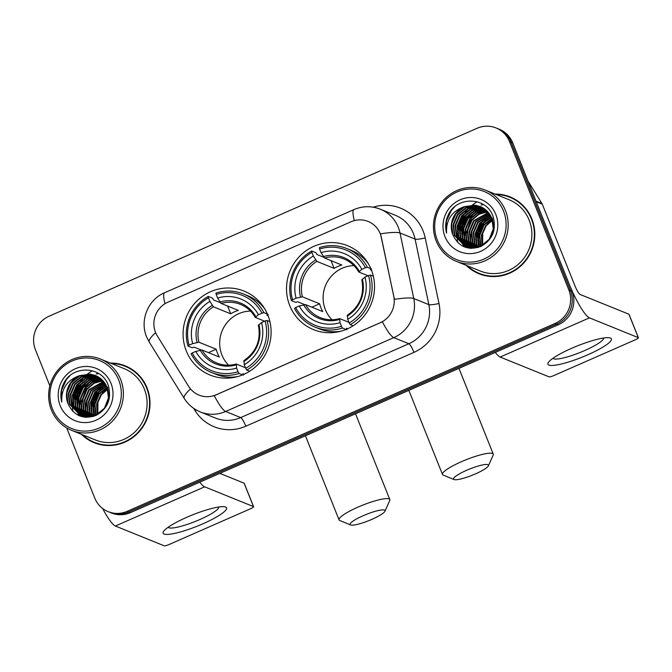 <?xml version="1.0" encoding="UTF-8"?>
<svg xmlns="http://www.w3.org/2000/svg" width="672" height="672" viewBox="0 0 672 672"><rect width="100%" height="100%" fill="white"/><g stroke="black" fill="none" stroke-linecap="round" stroke-linejoin="round"><path stroke-width="1.01" d="M289.741 305.567A45.284 43.806 -68 0 0 313.53 329.633A45.284 43.806 -68 0 0 361.477 318.973A45.284 43.806 -68 0 0 371.314 269.749A45.284 43.806 -68 0 0 347.525 245.683A45.284 43.806 -68 0 0 299.578 256.351A45.284 43.806 -68 0 0 289.741 305.567M186.304 350.986A45.284 43.806 -68 0 0 210.092 375.052A45.284 43.806 -68 0 0 258.048 364.392A45.284 43.806 -68 0 0 267.884 315.168A45.284 43.806 -68 0 0 244.096 291.102A45.284 43.806 -68 0 0 196.14 301.77A45.284 43.806 -68 0 0 186.304 350.986M155.518 332.388A23.075 22.319 -68 0 0 157.298 335.908L188.656 386.375A23.075 22.319 -68 0 0 198.996 395.119A23.075 22.319 -68 0 0 216.082 394.808L380.251 322.72A23.075 22.319 -68 0 0 393.75 296.318L381.394 237.51A23.075 22.319 -68 0 0 368.13 221.449A23.075 22.319 -68 0 0 351.036 221.76L167.874 302.19A23.075 22.319 -68 0 0 155.518 332.388M81.43 434.322A41.446 40.085 -68 0 0 94.164 442.705A41.446 40.085 -68 0 0 138.046 432.944A41.446 40.085 -68 0 0 147.05 387.904A41.446 40.085 -68 0 0 125.278 365.879A41.446 40.085 -68 0 0 110.3 363.04M86.696 438.161A41.446 40.085 -68 0 0 94.979 443.024M466.234 265.356A41.446 40.085 -68 0 0 478.968 273.739A41.446 40.085 -68 0 0 522.85 263.978A41.446 40.085 -68 0 0 531.846 218.938A41.446 40.085 -68 0 0 510.082 196.913A41.446 40.085 -68 0 0 495.096 194.074M471.492 269.195A41.446 40.085 -68 0 0 479.774 274.058M98.507 373.414A34.608 33.474 -68 0 0 97.364 373.951M87.553 381.15A34.608 33.474 -68 0 0 83.185 386.761M78.145 400.117A34.608 33.474 -68 0 0 77.708 406.812M77.801 408.492A34.608 33.474 -68 0 0 78.07 410.827M78.17 411.482A34.608 33.474 -68 0 0 78.448 412.952M78.523 413.314A34.608 33.474 -68 0 0 78.708 414.12M483.311 204.439A34.608 33.474 -68 0 0 482.16 204.977M472.349 212.184A34.608 33.474 -68 0 0 467.981 217.795M462.949 231.151A34.608 33.474 -68 0 0 462.512 237.846M462.605 239.526A34.608 33.474 -68 0 0 462.865 241.861M462.966 242.516A34.608 33.474 -68 0 0 463.243 243.986M463.327 244.348A34.608 33.474 -68 0 0 463.512 245.146M66.696 427.904L94.752 498.053A25.637 24.797 -68 0 0 108.217 511.678L111.426 512.98A25.637 24.797 -68 0 0 130.418 512.635L558.314 324.744A25.637 24.797 -68 0 0 572.04 291.186L512.719 142.876L511.106 142.22A25.637 24.797 -68 0 0 497.641 128.596A25.637 24.797 -68 0 1 511.106 142.22L570.427 290.539L511.106 142.22L509.502 141.574A25.637 24.797 -68 0 0 496.037 127.949A25.637 24.797 -68 0 0 477.044 128.293L49.148 316.184A25.637 24.797 -68 0 0 35.423 349.734L49.862 385.829M558.314 324.744L556.71 324.089A25.637 24.797 -68 0 0 570.427 290.539A25.637 24.797 -68 0 1 556.71 324.089L128.814 511.98L556.71 324.089L555.097 323.442A25.637 24.797 -68 0 0 568.823 289.884L509.502 141.574M109.822 512.324A25.637 24.797 -68 0 0 128.814 511.98A25.637 24.797 -68 0 1 109.822 512.324M373.212 207.186A42.722 41.328 112 0 1 423.091 230.908A42.722 41.328 112 0 1 425.216 237.938L438.984 303.475A42.722 41.328 112 0 1 413.986 352.363A8.543 1.537 -113.7 0 0 408.853 343.745L393.784 337.638A29.904 5.384 66.3 0 1 382.385 321.829L214.234 395.665A29.904 5.384 -113.7 0 0 225.632 411.474A34.18 33.062 112 0 1 200.315 411.936L215.384 418.043A34.18 33.062 -68 0 0 240.702 417.581L408.853 343.745A34.18 33.062 -68 0 0 428.854 304.634L415.086 239.098A34.18 33.062 -68 0 0 413.381 233.47A34.18 33.062 -68 0 0 395.43 215.309L380.352 209.202A34.18 33.062 112 0 1 398.311 227.363A34.18 33.062 112 0 1 400.008 232.991L413.776 298.528A34.18 33.062 112 0 1 393.784 337.638L225.632 411.474L240.702 417.581A8.543 1.537 -113.7 0 1 245.834 426.199A42.722 41.328 112 0 1 195.04 410.592L193.62 408.299M425.216 237.938A8.543 1.235 168.1 0 1 415.086 239.098L400.008 232.991A29.904 4.334 -11.9 0 0 380.503 233.848L394.439 299.359A29.904 4.334 -11.9 0 1 413.776 298.528L428.854 304.634A8.543 1.235 168.1 0 0 438.984 303.475M108.217 511.678A25.637 24.797 -68 0 0 127.201 511.333L555.097 323.442M510.88 197.249A41.446 40.085 -68 0 0 501.547 194.981M126.084 366.215A41.446 40.085 -68 0 0 116.752 363.947M480.866 207.732A34.18 33.062 -68 0 0 480.035 208.27A34.18 33.062 -68 0 1 480.866 207.732M479.682 208.505A34.18 33.062 -68 0 0 478.296 209.513A34.18 33.062 -68 0 1 479.682 208.505M477.708 209.975A34.18 33.062 -68 0 0 476.045 211.386A34.18 33.062 -68 0 1 477.708 209.975M474.398 212.974A34.18 33.062 -68 0 0 469.93 218.694A34.18 33.062 -68 0 1 474.398 212.974M464.957 231.899A34.18 33.062 -68 0 0 464.545 238.72A34.18 33.062 -68 0 1 464.957 231.899M464.789 241.744A34.18 33.062 -68 0 0 464.932 242.76A34.18 33.062 -68 0 1 464.789 241.744M465.041 243.415A34.18 33.062 -68 0 0 465.335 244.877A34.18 33.062 -68 0 1 465.041 243.415M465.41 245.238A34.18 33.062 -68 0 0 465.604 246.028A34.18 33.062 -68 0 1 465.41 245.238M96.071 376.698A34.18 33.062 -68 0 0 95.239 377.236A34.18 33.062 -68 0 1 96.071 376.698M94.878 377.479A34.18 33.062 -68 0 0 93.492 378.479A34.18 33.062 -68 0 1 94.878 377.479M92.904 378.941A34.18 33.062 -68 0 0 91.249 380.352A34.18 33.062 -68 0 1 92.904 378.941M89.603 381.94A34.18 33.062 -68 0 0 85.126 387.66A34.18 33.062 -68 0 1 89.603 381.94M80.161 400.865A34.18 33.062 -68 0 0 79.741 407.686A34.18 33.062 -68 0 1 80.161 400.865M79.993 410.71A34.18 33.062 -68 0 0 80.136 411.726A34.18 33.062 -68 0 1 79.993 410.71M80.245 412.381A34.18 33.062 -68 0 0 80.531 413.843A34.18 33.062 -68 0 1 80.245 412.381M80.615 414.204A34.18 33.062 -68 0 0 80.808 414.994A34.18 33.062 -68 0 1 80.615 414.204M512.719 142.876A25.637 24.797 -68 0 0 499.254 129.251L496.037 127.949M202.894 523.799A34.18 6.115 -21.8 0 1 164.018 530.804A34.18 6.115 -21.8 0 1 186.816 517.289A34.18 6.115 -21.8 0 1 224.263 506.705A34.18 6.115 -21.8 0 1 202.894 523.799M168.126 527.276A27.342 4.889 158.2 0 0 199.844 519.54A27.342 4.889 158.2 0 0 218.854 506.982M102.623 508.477A34.18 6.157 66.3 0 0 115.366 526.025L164.203 545.807A4.276 0.764 158.2 0 0 169.058 544.522L250.639 508.704A4.276 0.764 158.2 0 0 253.596 506.705A4.276 0.764 158.2 0 0 253.478 506.604L244.112 483.185L219.853 473.365M199.802 482.168A34.18 6.157 66.3 0 0 204.641 486.83L253.478 506.604M244.112 483.185A4.276 0.764 -21.8 0 1 244.23 483.294L253.596 506.705M86.184 403.309A34.18 33.062 -68 0 0 85.772 410.13M85.89 411.919A34.18 33.062 -68 0 0 86.159 414.17M86.268 414.826A34.18 33.062 -68 0 0 86.562 416.287M118.7 379.999A36.742 35.54 -68 0 0 72.181 360.965A36.742 35.54 -68 0 0 52.517 409.055A36.742 35.54 -68 0 0 99.036 428.089A36.742 35.54 -68 0 0 118.7 379.999M120.641 379.487A38.455 37.195 -68 0 0 100.439 359.05A38.455 37.195 -68 0 0 59.732 368.105A38.455 37.195 -68 0 0 51.374 409.895A38.455 37.195 -68 0 0 71.576 430.332A38.455 37.195 -68 0 0 112.291 421.277A38.455 37.195 -68 0 0 120.641 379.487M71.576 430.332L95.29 439.933A38.455 37.195 -68 0 0 136.004 430.878A38.455 37.195 -68 0 0 144.354 389.088A38.455 37.195 -68 0 0 124.16 368.651L100.439 359.05M92.45 370.768A38.455 37.195 -68 0 0 91.174 371.515M90.938 371.658A38.455 37.195 -68 0 0 88.922 373.002M88.561 373.254A38.455 37.195 -68 0 0 87.612 373.968M87.326 374.195A38.455 37.195 -68 0 0 86.251 375.077M85.806 375.455A38.455 37.195 -68 0 0 84.126 377.017M83.429 377.723A38.455 37.195 -68 0 0 80.682 380.898M79.414 382.628A38.455 37.195 -68 0 0 72.677 400.151M72.467 402.184A38.455 37.195 -68 0 0 72.366 406.123M72.391 407.039A38.455 37.195 -68 0 0 72.551 409.122M72.61 409.643A38.455 37.195 -68 0 0 72.853 411.432M134.358 371.078A41.017 39.673 -68 0 0 126.731 366.929L125.118 366.282A41.017 39.673 -68 0 0 111.359 363.468M82.496 434.75A41.017 39.673 -68 0 0 94.332 442.31A41.017 39.673 -68 0 0 137.76 432.65A41.017 39.673 -68 0 0 146.664 388.072A41.017 39.673 -68 0 0 125.118 366.282M95.777 415.22L94.458 403.998L98.818 393.834L107.1 387.265M96.138 415.061L94.962 404.208L99.313 394.036L107.243 387.635M94.391 415.766L93.61 414.011L92.45 403.183L96.802 393.019L106.495 385.871M94.727 415.64L92.954 403.393L97.306 393.221L106.646 386.207M93.047 416.186L91.602 413.196L90.443 402.377L94.794 392.204L105.84 384.611M93.374 416.094L92.106 413.398L90.947 402.578L95.298 392.406L106.008 384.913M91.753 416.497L89.586 412.381L88.435 401.562L92.786 391.39L105.134 383.452M92.072 416.43L90.09 412.583L88.931 401.764L93.29 391.591L105.319 383.729M90.493 416.716L87.578 411.566L86.419 400.747L90.779 390.575L104.395 382.393M90.804 416.674L88.082 411.768L86.923 400.949L91.274 390.785L104.588 382.645M89.275 416.85L85.571 410.752L84.412 399.932L88.763 389.76L103.622 381.41M89.578 416.825L86.075 410.953L84.916 400.134L89.267 389.97L103.824 381.646M88.082 416.909L83.563 409.937L82.404 399.118L86.755 388.954L93.811 382.981L102.824 380.503M88.376 416.9L84.067 410.138L82.908 399.319L87.259 389.155L94.181 383.258L103.026 380.722M86.915 416.892L81.547 409.122L80.396 398.303L84.748 388.139L92.35 381.889L101.984 379.672M87.2 416.9L82.051 409.332L80.892 398.504L85.252 388.34L92.719 382.158L102.203 379.873M86.486 417.337L85.999 416.984M85.772 416.808L79.54 408.307L78.38 397.488L82.74 387.324L90.896 380.806L101.128 378.899M86.713 417.346L86.276 417.01M86.058 416.833L80.044 408.517L78.884 397.69L83.236 387.526L91.258 381.074L101.346 379.084M85.588 417.27L84.89 416.816M84.664 416.665L77.532 407.501L76.373 396.673L80.724 386.509L89.443 379.747L100.246 378.185M85.823 417.304L85.168 416.867M84.941 416.707L78.036 407.702L76.877 396.875L81.228 386.711L89.804 380.016L100.472 378.361M84.521 417.001L83.815 416.598M83.58 416.455L75.524 406.686L74.365 395.858L78.716 385.694L87.461 378.924L99.338 377.538M84.79 417.077L84.084 416.657M83.849 416.514L76.02 406.888L74.869 396.068L79.22 385.896L87.965 379.126L99.565 377.698M83.488 416.682L82.757 416.321M82.513 416.195L73.508 405.871L72.358 395.044L76.709 384.88L85.445 378.109L96.281 376.564L98.406 376.942M83.74 416.766L83.017 416.396M82.774 416.262L74.012 406.073L72.853 395.254L77.213 385.081L85.949 378.311L96.785 376.774L98.641 377.084M85.73 417.304L81.724 415.985L72.005 405.258L70.846 394.439L75.197 384.266L83.941 377.496L94.777 375.959L97.7 376.53M81.472 415.867L71.501 405.056L70.342 394.237L74.701 384.065L83.437 377.294L94.273 375.757L97.457 376.404M85.201 417.253L82.471 416.304M82.723 416.405L81.976 416.069M79.422 375.665A21.361 20.664 -68 0 0 67.981 403.628C73.886 415.909 83.278 419.824 96.172 415.38C107.856 408.584 111.88 398.588 108.259 385.409C102.094 366.131 73.198 364.795 64.008 382.788C60.816 388.996 60.068 395.438 61.757 402.1C61.076 389.021 66.965 380.209 79.422 375.665L90.25 374.128L95.491 375.48L106.966 386.938L108.461 397.891L104.446 408.198L96.037 415.103L85.537 416.783L80.455 415.489L69.493 404.242L68.334 393.422L72.685 383.25L81.43 376.48L92.266 374.942L96.482 375.917M107.47 387.139L109.108 396.211L106.798 405.342M93.425 416.43L86.041 416.984L80.455 415.489M80.707 415.59L69.997 404.443L68.838 393.624L73.189 383.46L81.934 376.681L92.761 375.144L96.726 376.034M97.23 414.515L96.575 404.174L100.825 394.649L107.638 388.811M97.608 414.305L97.121 404.158L101.329 394.85L107.764 389.222M67.981 403.628L66.83 392.809L71.182 382.645L79.918 375.875L90.754 374.329L95.743 375.589M60.211 405.678A28.199 27.275 -68 0 0 95.911 420.286A28.199 27.275 -68 0 0 111.006 383.376A28.199 27.275 -68 0 0 75.306 368.768A28.199 27.275 -68 0 0 60.211 405.678M97.843 414.17L97.902 401.226M102.623 392.591L107.47 388.282M94.332 442.31L95.936 442.966A41.017 39.673 -68 0 0 104.311 445.292M61.757 402.1L61.538 390.214L66.503 379.436L69.838 375.824M73.156 403.267L74.071 393.187L78.565 384.325L82.622 380.083M79.498 415.859L78.742 414.691M78.674 414.59L78.33 414.002M78.154 413.683L77.372 412.146M77.011 411.331L75.617 406.93M75.163 404.082L76.087 394.002L80.573 385.14L84.63 380.898M77.171 404.897L78.095 394.817L82.58 385.955L86.638 381.713M91.241 410.592L92.165 400.512L96.65 391.65L100.708 387.408M93.248 411.407L94.172 401.327L98.658 392.465L102.715 388.223M72.769 401.108L78.313 384.224L80.791 381.41M74.777 401.923L80.321 385.039L82.807 382.225M76.793 402.738L82.328 385.846L84.815 383.04M80.808 404.368L86.352 387.475L88.838 384.67M90.854 408.433L96.398 391.549L98.885 388.735M92.87 409.248L98.406 392.364L100.892 389.55M371.986 519.313A18.799 3.36 158.2 0 0 384.955 511.232A18.799 3.36 158.2 0 0 363.14 515.735A18.799 3.36 158.2 0 0 350.624 524.958A18.799 3.36 158.2 0 0 371.986 519.313M350.624 524.958L339.805 520.531A27.342 4.889 -21.8 0 1 339.049 519.876A27.342 4.889 -21.8 0 1 358.008 507.116A27.342 4.889 -21.8 0 1 389.827 499.565A27.342 4.889 -21.8 0 1 389.735 500.556L384.955 511.232M250.496 311.052A31.618 30.584 -68 0 0 221.928 355.026A31.618 30.584 -68 0 0 228.572 365.182M242.609 374.892L239.056 373.456L238.022 371.717A40.673 39.346 -68 0 1 192.226 352.976L195.787 351.414A36.742 35.54 -68 0 0 236.578 368.105L236.317 364.039L245.49 367.76M201.239 350.02L194.208 347.172L192.259 347.76L187.958 346.013L189.101 345.173A40.673 39.346 -68 0 1 208.463 297.814L209.908 301.434A36.742 35.54 -68 0 0 192.662 343.61L198.937 342.224L216.208 349.213A31.618 30.584 -68 0 0 217.51 353.237A31.618 30.584 -68 0 0 219.332 357.025L202.062 350.028L195.787 351.414M208.463 297.814L208.244 296.411L212.545 298.15L213.52 299.93L220.424 302.728M268.212 314.404L266.91 315.252L268.103 315.731M244.255 374.178L243.02 373.674L243.356 375.194M264.886 309.078A42.386 40.992 -68 0 0 247.708 295.697L243.407 293.958A42.386 40.992 -68 0 0 215.939 293.034L216.166 294.437A40.673 39.346 -68 0 1 261.962 313.177L263.911 312.665A42.386 40.992 -68 0 0 243.407 293.958M192.226 352.976L191.083 353.816A42.386 40.992 -68 0 0 211.588 372.523L215.888 374.27A42.386 40.992 -68 0 0 237.535 376.614M263.911 312.665L267.431 314.093M269.917 321.636L267.036 320.468L265.087 320.989A40.673 39.346 -68 0 1 245.725 368.34L246.75 370.07A42.386 40.992 -68 0 0 267.036 320.468M246.75 370.07L249.648 371.246M211.588 372.523A42.386 40.992 -68 0 0 239.056 373.456M261.962 313.177L258.401 314.74A36.742 35.54 -68 0 0 217.61 298.049L216.166 294.437M245.725 368.34L244.272 364.728A36.742 35.54 -68 0 0 261.526 322.552L265.087 320.989M236.578 368.105L238.022 371.717M217.61 298.049L221.122 303.425L238.384 310.422A31.618 30.584 112 0 0 230.689 313.799L213.419 306.81L209.908 301.434M264.617 321.191L255.368 317.444L258.401 314.74M244.012 360.662L244.272 364.728M261.526 322.552L258.493 325.248M255.368 317.444L255.259 317.36C251.773 311.346 246.876 307.037 240.584 304.433A31.618 30.584 -68 0 0 221.122 303.425M202.062 350.028A31.618 30.584 -68 0 0 216.846 363.04C223.112 365.518 229.555 365.854 236.174 364.031L236.317 364.039M208.244 296.411A42.386 40.992 -68 0 0 187.958 346.013M192.662 343.61L189.101 345.173M227.59 306.054L230.689 313.799M216.208 349.213L208.463 352.615M475.423 473.903A18.799 3.36 158.2 0 0 488.384 465.814A18.799 3.36 158.2 0 0 466.578 470.316A18.799 3.36 158.2 0 0 454.062 479.539A18.799 3.36 158.2 0 0 475.423 473.903M454.062 479.539L443.243 475.112A27.342 4.889 -21.8 0 1 442.487 474.457A27.342 4.889 -21.8 0 1 461.446 461.698A27.342 4.889 -21.8 0 1 493.265 454.146A27.342 4.889 -21.8 0 1 493.172 455.146L488.384 465.814M353.934 265.633A31.618 30.584 -68 0 0 325.366 309.607A31.618 30.584 -68 0 0 332.01 319.763M346.038 329.473L342.493 328.037L341.46 326.298A40.673 39.346 -68 0 1 295.655 307.558L299.225 305.995A36.742 35.54 -68 0 0 340.015 322.686L339.746 318.62L348.919 322.342M304.668 304.601L297.637 301.753L295.688 302.341L291.388 300.594L292.538 299.754A40.673 39.346 -68 0 1 311.9 252.403L313.345 256.015A36.742 35.54 -68 0 0 296.1 298.192L302.375 296.806L319.645 303.794A31.618 30.584 -68 0 0 320.947 307.818A31.618 30.584 -68 0 0 322.77 311.606L305.5 304.609L299.225 305.995M311.9 252.403L311.674 250.992L315.974 252.731L316.957 254.512L323.862 257.309M371.65 268.985L370.348 269.833L371.54 270.312M347.684 328.759L346.45 328.255L346.794 329.776M368.323 263.659A42.386 40.992 -68 0 0 351.137 250.278L346.836 248.539A42.386 40.992 -68 0 0 319.368 247.615L319.595 249.018A40.673 39.346 -68 0 1 365.4 267.758L367.349 267.246A42.386 40.992 -68 0 0 346.836 248.539M295.655 307.558L294.512 308.406A42.386 40.992 -68 0 0 315.025 327.104L319.326 328.852A42.386 40.992 -68 0 0 340.973 331.195M367.349 267.246L370.868 268.674M373.355 276.217L370.465 275.05L368.516 275.57A40.673 39.346 -68 0 1 349.154 322.921L350.188 324.652A42.386 40.992 -68 0 0 370.465 275.05M350.188 324.652L353.086 325.828M315.025 327.104A42.386 40.992 -68 0 0 342.493 328.037M365.4 267.758L361.838 269.321A36.742 35.54 -68 0 0 321.04 252.63L319.595 249.018M349.154 322.921L347.71 319.309A36.742 35.54 -68 0 0 364.955 277.133L368.516 275.57M340.015 322.686L341.46 326.298M321.04 252.63L324.551 258.014L341.821 265.003A31.618 30.584 112 0 0 334.127 268.38L316.856 261.391L313.345 256.015M368.054 275.772L358.806 272.026L361.838 269.321M347.441 315.244L347.71 319.309M364.955 277.133L361.922 279.829M358.806 272.026L358.697 271.942C355.202 265.927 350.314 261.618 344.022 259.014A31.618 30.584 -68 0 0 324.551 258.014M305.5 304.609A31.618 30.584 -68 0 0 320.284 317.621C326.55 320.099 332.993 320.435 339.612 318.612L339.746 318.62M311.674 250.992A42.386 40.992 -68 0 0 291.388 300.594M296.1 298.192L292.538 299.754M331.027 260.635L334.127 268.38M319.645 303.794L311.892 307.196M587.698 354.833A34.18 6.115 -21.8 0 1 548.822 361.838A34.18 6.115 -21.8 0 1 571.62 348.314A34.18 6.115 -21.8 0 1 609.067 337.739A34.18 6.115 -21.8 0 1 587.698 354.833M552.93 358.31A27.342 4.889 158.2 0 0 584.648 350.574A27.342 4.889 158.2 0 0 603.658 338.016M536.273 201.76L568.915 283.382A34.18 6.157 66.3 0 0 589.445 317.856L638.282 337.638L628.916 314.219L580.079 294.445A8.543 1.537 -113.7 0 1 574.946 285.818L542.296 204.204L536.273 201.76A4.276 4.133 -68 0 0 535.937 201.104M495.323 352.405A34.18 6.157 66.3 0 0 500.17 357.059L549.007 376.841A4.276 0.764 158.2 0 0 553.862 375.556L635.435 339.738A4.276 0.764 158.2 0 0 638.4 337.739A4.276 0.764 158.2 0 0 638.282 337.638M628.916 314.219A4.276 0.764 -21.8 0 1 629.034 314.32L638.4 337.739M470.988 234.343A34.18 33.062 -68 0 0 470.576 241.164M470.686 242.953A34.18 33.062 -68 0 0 470.963 245.204M471.072 245.86A34.18 33.062 -68 0 0 471.366 247.321M527.974 181.02L541.968 203.549A4.276 4.133 112 0 1 542.296 204.204M503.496 211.033A36.742 35.54 -68 0 0 456.985 191.999A36.742 35.54 -68 0 0 437.312 240.089A36.742 35.54 -68 0 0 483.832 259.123A36.742 35.54 -68 0 0 503.496 211.033M505.445 210.512A38.455 37.195 -68 0 0 485.243 190.084A38.455 37.195 -68 0 0 444.528 199.139A38.455 37.195 -68 0 0 436.178 240.929A38.455 37.195 -68 0 0 456.372 261.366A38.455 37.195 -68 0 0 497.087 252.311A38.455 37.195 -68 0 0 505.445 210.512M456.372 261.366L480.094 270.967A38.455 37.195 -68 0 0 520.808 261.912A38.455 37.195 -68 0 0 529.158 220.122A38.455 37.195 -68 0 0 508.956 199.685L485.243 190.084M477.246 201.802A38.455 37.195 -68 0 0 475.969 202.549M475.742 202.692A38.455 37.195 -68 0 0 473.718 204.028M473.357 204.288A38.455 37.195 -68 0 0 472.408 205.002M472.122 205.229A38.455 37.195 -68 0 0 471.047 206.111M470.602 206.489A38.455 37.195 -68 0 0 468.93 208.051M468.233 208.757A38.455 37.195 -68 0 0 465.478 211.932M464.209 213.662A38.455 37.195 -68 0 0 457.472 231.185M457.262 233.218A38.455 37.195 -68 0 0 457.162 237.157M457.195 238.073A38.455 37.195 -68 0 0 457.346 240.156M457.405 240.677A38.455 37.195 -68 0 0 457.657 242.466M519.162 202.112A41.017 39.673 -68 0 0 511.526 197.963L509.922 197.308A41.017 39.673 -68 0 0 496.163 194.502M467.292 265.784A41.017 39.673 -68 0 0 479.128 273.344A41.017 39.673 -68 0 0 522.556 263.684A41.017 39.673 -68 0 0 531.468 219.106A41.017 39.673 -68 0 0 509.922 197.308M480.581 246.254L479.262 235.032L483.613 224.868L491.896 218.299M480.934 246.095L479.766 235.234L484.117 225.07L492.038 218.669M479.186 246.8L478.414 245.045L477.254 234.217L481.606 224.053L491.291 216.905M479.531 246.674L477.758 234.427L482.11 224.255L491.45 217.241M477.851 247.22L476.398 244.23L475.238 233.402L479.598 223.238L490.636 215.645M478.178 247.128L476.902 244.432L475.742 233.612L480.094 223.44L490.804 215.947M476.549 247.531L474.39 243.415L473.231 232.596L477.582 222.424L489.938 214.486M476.876 247.464L474.894 243.617L473.735 232.798L478.086 222.625L490.115 214.763M475.297 247.75L472.382 242.6L471.223 231.781L475.574 221.609L489.199 213.419M475.608 247.708L472.886 242.802L471.727 231.983L476.078 221.81L489.384 213.679M474.071 247.884L470.366 241.786L469.216 230.966L473.567 220.794L488.426 212.444M474.373 247.859L470.87 241.987L469.72 231.168L474.071 221.004L488.62 212.68M472.878 247.943L468.359 240.971L467.2 230.152L471.559 219.979L478.615 214.015L487.62 211.537M473.172 247.934L468.863 241.172L467.704 230.353L472.055 220.189L478.976 214.292L487.822 211.756M471.71 247.926L466.351 240.156L465.192 229.337L469.543 219.173L477.154 212.923L486.788 210.706M472.004 247.934L466.855 240.358L465.696 229.538L470.047 219.374L477.515 213.192L486.998 210.907M471.282 248.371L470.795 248.01M470.576 247.842L464.344 239.341L463.184 228.522L467.536 218.358L475.692 211.84L485.932 209.933M471.517 248.38L471.08 248.044M470.862 247.867L464.848 239.551L463.688 228.724L468.04 218.56L476.062 212.108L486.15 210.118M470.383 248.304L469.694 247.85M469.468 247.699L462.328 238.526L461.177 227.707L465.528 217.543L474.239 210.781L485.05 209.219M470.627 248.338L469.963 247.901M469.736 247.741L462.832 238.736L461.672 227.909L466.032 217.745L474.6 211.05L485.268 209.395M469.325 248.035L468.611 247.632M468.376 247.489L460.32 237.72L459.161 226.892L463.52 216.728L472.256 209.958L484.142 208.572M469.585 248.111L468.88 247.691M468.644 247.548L460.824 237.922L459.665 227.102L464.016 216.93L472.76 210.16L484.369 208.732M468.283 247.716L467.552 247.355M467.317 247.22L458.312 236.905L457.153 226.078L461.504 215.914L470.249 209.143L481.085 207.598L483.21 207.976M468.544 247.8L467.813 247.43M467.578 247.296L458.816 237.107L457.657 226.288L462.008 216.115L470.753 209.345L481.58 207.808L483.445 208.118M470.534 248.338L466.519 247.019L456.8 236.292L455.65 225.473L460.001 215.3L468.745 208.53L479.573 206.993L482.496 207.564M466.276 246.901L456.305 236.09L455.146 225.263L459.497 215.099L468.241 208.328L479.069 206.783L482.261 207.438M470.005 248.287L467.267 247.338M467.519 247.439L466.78 247.103M464.218 206.699A21.361 20.664 -68 0 0 452.785 234.662C458.682 246.943 468.082 250.858 480.976 246.414C492.652 239.618 496.684 229.622 493.055 216.443C486.898 197.165 458.002 195.829 448.804 213.822C445.62 220.03 444.864 226.472 446.561 233.134C445.872 220.055 451.76 211.243 464.218 206.699L475.054 205.162L480.287 206.514L491.77 217.972L493.256 228.925L489.241 239.232L480.833 246.137L470.341 247.817L465.259 246.523L454.289 235.276L453.138 224.456L457.489 214.284L466.225 207.514L477.061 205.976L481.286 206.951M492.274 218.173L493.903 227.245L491.602 236.376M478.22 247.464L470.837 248.018L465.259 246.523M465.511 246.624L454.793 235.477L453.634 224.658L457.993 214.486L466.729 207.715L477.565 206.178L481.53 207.068M482.034 245.549L481.379 235.208L485.621 225.683L492.442 219.845M482.404 245.339L481.925 235.192L486.125 225.884L492.568 220.256M452.785 234.662L451.626 223.843L455.977 213.679L464.722 206.9L475.558 205.363L480.539 206.623M445.007 236.712A28.199 27.275 -68 0 0 480.707 251.32A28.199 27.275 -68 0 0 495.802 214.41A28.199 27.275 -68 0 0 460.102 199.802A28.199 27.275 -68 0 0 445.007 236.712M482.639 245.204L482.706 232.26M487.427 223.625L492.265 219.316M479.128 273.344L480.74 273.991A41.017 39.673 -68 0 0 489.107 276.326M446.561 233.134L446.334 221.248L451.307 210.47L454.642 206.858M457.951 234.301L458.875 224.221L463.361 215.359L467.418 211.117M464.302 246.893L463.537 245.725M463.47 245.616L463.134 245.036M462.958 244.717L462.176 243.18M461.815 242.365L460.421 237.964M459.959 235.116L460.883 225.036L465.368 216.174L469.434 211.932M461.975 235.931L462.89 225.851L467.384 216.98L471.442 212.747M476.036 241.626L476.96 231.546L481.454 222.684L485.512 218.442M478.052 242.441L478.976 232.361L483.462 223.499L487.519 219.257M457.573 232.142L463.109 215.258L465.595 212.444M459.581 232.957L465.125 216.065L467.603 213.259M461.588 233.772L467.132 216.88L469.619 214.074M465.612 235.402L471.148 218.509L473.634 215.704M475.658 239.467L481.202 222.583L483.68 219.769M477.666 240.282L483.21 223.398L485.696 220.584M354.346 220.601A29.904 5.384 -113.7 0 1 353.942 209.597L164.615 292.732C148.067 299.544 139.558 320.351 146.588 336.815L149.285 342.14A29.904 6.199 -31.9 0 1 155.635 332.657M149.285 342.14L184.22 398.378A29.904 6.199 -31.9 0 1 190.52 388.945M164.615 292.732A29.904 5.384 66.3 0 0 165.01 303.694M413.986 352.363L245.834 426.199M127.201 511.333L130.418 512.635M568.823 289.884L572.04 291.186M195.04 410.592A8.543 1.772 148.1 0 0 196.081 409.87M204.641 486.83L115.366 526.025M85.613 410.861A34.18 33.062 -68 0 0 85.915 413.801M86.024 414.49A34.18 33.062 -68 0 0 86.327 416.044M86.411 416.43A34.18 33.062 -68 0 0 86.512 416.867M97.969 373.195A35.036 33.886 -68 0 0 96.247 374.044M85.932 382.326A35.036 33.886 -68 0 0 80.514 390.852M77.314 407.358A35.036 33.886 -68 0 0 77.532 409.987M77.633 410.726A35.036 33.886 -68 0 0 77.902 412.381M78.372 414.498A35.036 33.886 -68 0 0 78.641 415.489M255.797 316.655A32.869 31.794 -68 0 0 219.946 301.988M243.76 361.528A32.869 31.794 -68 0 0 258.922 324.467M200.214 350.238A32.869 31.794 -68 0 0 236.065 364.904M212.251 305.365A32.869 31.794 -68 0 0 197.089 342.434M213.419 306.81A31.618 30.584 -68 0 0 198.937 342.224M359.226 271.236A32.869 31.794 -68 0 0 323.383 256.57M347.197 316.109A32.869 31.794 -68 0 0 362.351 279.048M303.652 304.819A32.869 31.794 -68 0 0 339.503 319.486M315.68 259.946A32.869 31.794 -68 0 0 300.527 297.016M316.856 261.391A31.618 30.584 -68 0 0 302.375 296.806M589.445 317.856L500.17 357.059M536.021 201.138L541.968 203.549M470.408 241.895A34.18 33.062 -68 0 0 470.719 244.826M470.828 245.524A34.18 33.062 -68 0 0 471.122 247.078M471.215 247.464A34.18 33.062 -68 0 0 471.316 247.901M482.773 204.229A35.036 33.886 -68 0 0 481.051 205.078M470.736 213.36A35.036 33.886 -68 0 0 465.31 221.886M462.118 238.392A35.036 33.886 -68 0 0 462.336 241.013M462.428 241.76A35.036 33.886 -68 0 0 462.706 243.415M463.176 245.532A35.036 33.886 -68 0 0 463.445 246.523M380.352 209.202C371.49 205.775 362.687 205.909 353.942 209.597M184.22 398.378C188.143 404.594 193.511 409.114 200.315 411.936M355.522 413.792L389.827 499.565M260.341 302.753L257.972 301.795M258.367 325.13C261.198 340.116 256.351 351.96 243.835 360.662M229.866 377.992L227.497 377.034M305.424 435.792L339.049 519.876M458.959 368.374L493.265 454.146M363.779 257.334L361.41 256.376M361.805 279.712C364.627 294.697 359.789 306.541 347.273 315.244M333.304 332.573L330.935 331.615M408.853 390.373L442.487 474.457"/></g></svg>

